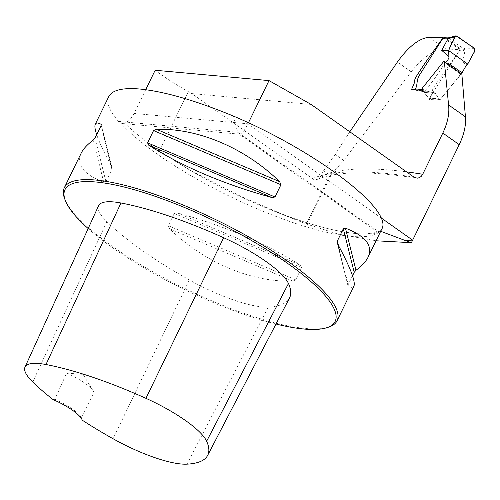 <?xml version="1.0" encoding="UTF-8"?>
<svg xmlns="http://www.w3.org/2000/svg" width="500" height="500" viewBox="0 0 500 500"><rect width="100%" height="100%" fill="white"/><g stroke="black" fill="none" stroke-linecap="round" stroke-linejoin="round"><path stroke-width="0.38" stroke-dasharray="2.5 1.88" d="M311.075 104.419L191.75 93.575L188.337 91.644C175.075 84.125 164.019 76.994 155.162 70.256M349.806 131.781L335.2 154.338L323.587 170.681L320.094 177.387L317.613 179.262L316 179.675L313.631 179.387L191.75 93.575M145.694 89.675L134.094 113.456C131.375 118.644 128.212 121.85 124.625 123.088C133.319 131.731 144.906 141.044 159.381 151.019L190.413 170.4L241.488 196.706L293.888 219.037L307.081 224.225L331.438 174.294L343.75 160.381L335.2 154.338M248.425 122.806L247.944 123.8L134.094 113.456M323.587 170.681L330.075 175.269L306.337 223.938M380.419 231.875A156.012 38.8 26 0 1 271.812 210.219A156.012 38.8 26 0 1 191.6 171.1L174.788 160.875A156.012 38.8 26 0 0 191.6 171.1L190.413 170.406M64.631 198.694A151.731 37.731 -154 0 0 184.144 288.188A151.731 37.731 -154 0 0 328.237 327.262M108.787 96.562C106.075 102.45 109.312 110.738 118.5 121.412L120.644 123.038L122.506 123.519L124.625 123.088M381.694 229.262L379.306 232.306L378.438 232.65A151.731 37.731 26 0 1 257.25 208.869A151.731 37.731 26 0 1 120.644 123.038M81.169 153.181C75.994 164.662 83.525 174.35 103.763 182.262L105.919 181.625L111.969 169.2L111.512 166.375C104.181 152.787 99.237 142.219 96.694 134.662M352.531 275.756L348.219 284.606L348.237 286.163C351.231 287.781 353.131 287.8 353.919 286.212M337.244 242.869L347.975 285.806L337.713 244.05M177.344 212.887L174.256 213.431L168.275 225.688L169.594 228.775C204.05 262.381 251.094 282.369 292.769 281.125L295.675 279.831L301.65 267.575L300.519 265.238C266.381 243.612 225.325 226.163 177.344 212.887L300.519 265.238M380.706 231.294L378.812 231.394L378.438 232.65M379.306 232.306L237.681 132.244L233.431 116.088M118.5 121.412L237.681 132.244L238.637 133.894L239.331 134.15C241.663 134.019 244.531 130.569 247.944 123.8L380.938 217.769M443.531 61.681L460.688 74.219L461.856 74.119M460.688 74.219L439.787 100.1L429.575 99.488C433.019 94.425 430.775 91.638 434.219 86.556L460.206 49.806A936.394 232.869 26 0 0 445.75 48.913C434.75 49.119 423.237 56.75 411.206 71.812L343.75 160.381M376.075 240.787L337.962 234.056L307.081 224.225M443.094 37.6L460.206 49.806M53.169 399.644L54.913 399.281L66.6 373.1L83.075 374.363L94.1 392.531L81.406 418L81.581 418.444M98.581 205.731A72.613 18.056 -154 0 0 106.869 221.663A173.769 43.212 -154 0 0 189.363 279.956A72.613 18.056 -154 0 0 268.281 307.075A173.769 43.212 -154 0 0 289.469 298.106M54.913 399.281A28.9 7.188 26 0 1 81.406 418L82.231 420.175M88.175 228.556A150.287 37.375 -154 0 0 275.988 324.019M66.6 373.1A28.9 7.188 26 0 1 94.019 392.287A28.9 7.188 26 0 1 94.1 392.531M330.075 175.269A49.131 26.056 -54.8 0 0 331.438 174.294M439.787 100.1L435.319 93.362L434.038 92.537L426.125 91.175L422.156 88.35M411.556 89.488L422.75 91.512L424.05 92.338L429.575 99.488M421.219 90.281L426.125 91.175M421.606 89.481L425.9 89.856L433.762 79.831L445.456 62.413M425.9 89.856L426.281 91.2L434.038 92.537L435.319 93.362L439.613 99.513M474.312 48.356L459.288 48.044L459.381 50.631L429.7 97.844L428.456 98.05L440.544 99.044L461.444 73.819M439.663 99.519L428.781 98.294L424.05 92.338A2.888 2.344 95.2 0 0 422.75 91.512L416.05 90.3L415.487 89.8M464.375 48.238L464.931 50.912L474.719 51.031M466.556 64.9L462.719 62.044L464.931 50.912M459.381 50.631L463.606 50.956L463.031 48.331L447.806 37.887M459.288 48.044L445.181 37.969L448.6 38.138L450.106 37.969L449.062 37.744M462.719 62.044L467.738 64.062M444.444 37.725L445.181 37.969M414.069 177.188A439.538 109.306 -154 0 0 312.062 178.581M188.337 91.644L159.381 151.019M378.819 231.394L376.981 232.15C369.469 234.163 360.375 234.381 349.719 232.787C328.45 229.887 302.481 222.362 271.812 210.219L293.888 219.031M321.037 175.906A431.831 107.394 26 0 1 406.531 171.863M429.25 37.25L445.75 48.913M106.869 221.663L32.763 382.013M189.363 279.956L113.075 438.756M268.281 307.075L186.994 464.162M103.763 182.262L93.238 140.144M105.919 181.625L95.031 138.069M111.894 169.375L101.006 125.812M111.512 166.375L101.225 125.219M338.4 245.325L348.219 284.606M301.65 267.575L174.256 213.431M295.675 279.831L168.275 225.688M292.769 281.125L169.594 228.775M424.05 92.338L435.319 93.362L424.05 92.338M434.038 92.537L422.75 91.512L434.038 92.537M411.206 71.812L397.381 62.044M426.281 91.2L416.05 90.3M463.606 50.956L464.95 50.862M440.544 99.044L429.7 97.844M450.106 37.969L456.906 36.062M378.331 232.594L238.637 133.894M317.613 179.269C336.925 171.137 369.794 170.75 416.231 178.106M93.6 391.188L94.019 392.287M81.575 418.444L82.119 419.862M111.981 167.556L101.25 124.619M239.331 134.15L122.506 123.537"/><path stroke-width="0.75" d="M349.806 131.781L397.381 62.044C408.606 46.463 419.231 38.2 429.25 37.25A431.831 107.394 26 0 1 443.094 37.6L425.119 62.969L416.581 76.006C414.925 78.65 414.256 80.8 414.569 82.456L411.556 89.488L421.219 90.281L422.156 88.35L443.531 61.681L444.338 61.606L448.581 104.931C449.575 113.5 447.656 122.875 442.819 133.056L422.612 174.481L421.181 176.431L419.306 177.719L417.2 178.188L414.069 177.188L311.075 104.419L269.012 80.6L248.425 122.806M269.012 80.6L155.162 70.256L145.694 89.675M444.338 61.606L461.856 74.119L465.425 116.831C466.15 125.213 464.081 134.488 459.225 144.644L412.306 240.863L405.337 240.55L411.419 242.688L376.075 240.787M275.988 324.019A150.287 37.375 -154 0 0 326.413 327.825L328.237 327.262A151.731 37.731 -154 0 0 337.056 320.788A151.731 37.731 -154 0 0 255.494 240.775A151.731 37.731 -154 0 0 95.625 180.044A151.731 37.731 -154 0 0 64.306 187.756A151.731 37.731 -154 0 0 64.631 198.694L65.312 200.481A150.287 37.375 -154 0 0 88.175 228.556M337.056 320.788L353.919 286.212C355.744 281.606 350.344 267.55 337.713 244.05L337.194 242.638L337.331 241.05L343.306 228.794L345.456 228.162C365.694 236.069 373.225 245.763 368.05 257.238L381.694 229.262C393.881 210.256 316.731 151.363 233.431 116.088C195.875 100.581 164.737 91.569 140.013 89.038C122.613 87.55 112.206 90.056 108.787 96.562L95.306 124.206C96.094 122.619 97.987 122.638 100.988 124.256L101.25 124.619M101.225 125.219L100.988 124.256L101.006 125.812L95.031 138.069L93.238 140.144C87.319 144.506 83.3 148.856 81.169 153.181L64.306 187.756M96.694 134.662C94.944 129.419 94.481 125.931 95.306 124.206M368.05 257.238C365.925 261.562 361.9 265.912 355.988 270.275L354.194 272.35L352.531 275.756M148.706 145.181L147.575 142.844L153.55 130.588L156.45 129.294C198.131 128.05 245.169 148.044 279.631 181.65L280.944 184.731L274.969 196.988L271.881 197.531C223.9 184.256 182.838 166.806 148.706 145.181L271.881 197.531M405.337 240.55L380.706 231.294M412.306 240.863L411.419 242.688M443.094 37.6L443.55 37.925M53.169 399.644A169.169 42.069 26 0 1 32.763 382.013A68.019 16.912 26 0 1 25 367.088A68.019 16.912 26 0 1 45.969 364.525A169.169 42.069 26 0 1 145.938 398.331A68.019 16.912 26 0 1 206.644 441.225A169.169 42.069 26 0 1 207.625 455.431A169.169 42.069 26 0 1 186.994 464.162A68.019 16.912 26 0 1 113.075 438.756A169.169 42.069 26 0 1 82.231 420.175A30.344 7.544 -154 0 0 82.119 419.862A30.344 7.544 -154 0 0 53.169 399.644M82.031 419.637L82.231 420.175M207.625 455.431L289.469 298.106A173.769 43.212 -154 0 0 288.469 283.512A72.613 18.056 -154 0 0 223.656 237.719A173.769 43.212 -154 0 0 120.969 202.994A72.613 18.056 -154 0 0 98.581 205.731L25 367.088M326.413 327.825A150.287 37.375 -154 0 0 270.056 251.688A150.287 37.375 -154 0 0 96.013 182.013A150.287 37.375 -154 0 0 65.312 200.481M467.738 64.062L472.975 54.288C475.662 50.669 475.194 48.044 471.569 46.419L455.994 35.825C453.094 40.181 450.644 45.094 448.631 50.562L467.738 64.062L448.631 50.562L454.694 36.862L455.887 35.838L456.906 36.062L474.312 48.356L474.719 51.031L467.738 64.062L466.556 64.9L461.444 73.819M445.456 62.413L447.031 61.312L448.938 57.987L448.631 50.562L441.731 50.375L447.925 38.837L442.569 38.812L419.538 75C416.138 80.506 417.881 83.85 415.494 88.938L421.606 89.481M448.956 56.631L441.731 50.375M449.175 37.731L447.925 38.837M415.487 89.8L415.494 88.938M442.569 38.812L444.269 37.725L447.806 37.887M447.9 37.887L446.45 39M412.638 240.162L380.938 217.769M459.225 144.644L442.819 133.056M381.344 231.513A156.012 38.8 26 0 1 380.419 231.875M406.531 171.863A431.831 107.394 26 0 1 422.719 174.275M448.581 104.931L465.425 116.831M288.469 283.512L206.644 441.225M120.969 202.994L45.969 364.525M223.656 237.719L145.938 398.331M337.331 241.05L338.4 245.325M343.306 228.794L354.194 272.35M345.456 228.162L355.988 270.275M156.45 129.294L279.631 181.65M153.55 130.588L280.944 184.731M147.575 142.844L274.969 196.988M454.694 36.862L447.962 38.75M448.325 63.3L461.956 72.694M449.062 37.744L447.706 37.894M455.712 35.881L448.963 37.775"/></g></svg>
